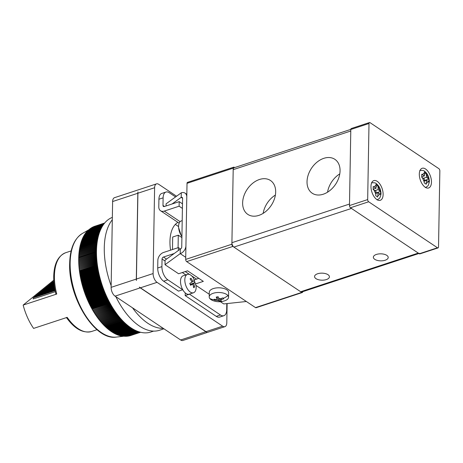 <?xml version="1.0" encoding="UTF-8"?>
<svg xmlns="http://www.w3.org/2000/svg" width="463" height="463" viewBox="0 0 463 463"><rect width="100%" height="100%" fill="white"/><g stroke="black" fill="none" stroke-linecap="round" stroke-linejoin="round"><path stroke-width="0.69" d="M376.014 184.268L378.04 185.617L378.092 189.61L380.627 191.416L380.574 194.46L378.034 192.654L377.744 197.047L375.719 195.699L376.014 191.306L373.161 189.535L373.213 186.491L376.066 188.262L376.014 184.268M424.38 172.051L426.406 173.405L426.429 177.277L428.883 178.99L428.831 182.034L426.377 180.321L426.22 184.245L424.195 182.897L424.351 178.967L421.7 177.277L421.758 174.238L424.403 175.928L424.38 172.051M377.212 181.328A10.365 5.411 71.8 0 0 373.815 180.611A10.365 5.411 71.8 0 0 371.193 189.222A10.365 5.411 71.8 0 0 376.894 199.588A10.365 5.411 71.8 0 0 380.285 200.305A10.365 5.411 71.8 0 0 382.907 191.694A10.365 5.411 71.8 0 0 377.212 181.328M425.549 168.995A10.365 5.411 71.8 0 0 422.152 168.277A10.365 5.411 71.8 0 0 419.53 176.889A10.365 5.411 71.8 0 0 425.231 187.255A10.365 5.411 71.8 0 0 428.628 187.972A10.365 5.411 71.8 0 0 431.244 179.36A10.365 5.411 71.8 0 0 425.549 168.995M421.735 176.802L424.403 175.928M426.377 180.321L424.316 180.998M424.322 180.489L428.883 178.99M423.338 178.296L426.429 177.277M424.438 174.053L426.406 173.405M373.184 189.205L376.066 188.262M378.034 192.654L375.973 193.331M375.985 192.944L380.627 191.416M375.001 190.629L378.092 189.61M376.101 186.259L378.04 185.617M368.664 201.781A1.73 0.903 -108.2 0 1 367.674 199.588L349.478 205.566L350.804 129.49L369.005 123.505A1.73 0.903 -108.2 0 1 369.474 122.539A1.73 0.903 -108.2 0 1 370.041 122.66L438.866 168.659A1.73 0.903 -108.2 0 1 439.85 170.859L438.525 246.935A1.73 0.903 -108.2 0 1 438.05 247.902A1.73 0.903 -108.2 0 1 437.483 247.78L419.287 253.765L350.462 207.765L368.664 201.781L437.483 247.78M367.674 199.588L369.005 123.505M419.287 253.765A1.73 0.903 71.8 0 0 419.854 253.886L438.05 247.902M349.478 205.566A1.73 0.903 71.8 0 0 350.462 207.765M369.474 122.539L351.278 128.523A1.73 0.903 71.8 0 0 350.804 129.49M315.969 278.645A7.431 3.519 1 0 1 314.556 276.538A7.431 3.519 1 0 1 319.73 273.286A7.431 3.519 1 0 1 328.007 274.692A7.431 3.519 1 0 1 329.413 276.799A7.431 3.519 1 0 1 324.245 280.051A7.431 3.519 1 0 1 315.969 278.645M374.758 259.321A7.431 3.519 1 0 1 373.352 257.208A7.431 3.519 1 0 1 378.52 253.961A7.431 3.519 1 0 1 386.802 255.362A7.431 3.519 1 0 1 388.208 257.469A7.431 3.519 1 0 1 383.04 260.721A7.431 3.519 1 0 1 374.758 259.321M242.635 202.869A20.384 14.463 123.8 0 1 252.746 183.226A20.384 14.463 123.8 0 1 270.479 180.495A20.384 14.463 123.8 0 1 275.67 192.012A20.384 14.463 123.8 0 1 265.559 211.655A20.384 14.463 123.8 0 1 247.821 214.392A20.384 14.463 123.8 0 1 242.635 202.869M275.392 195.05A20.384 14.463 -56.2 0 0 263.152 213.362M307.027 181.704A20.384 14.463 123.8 0 1 317.138 162.056A20.384 14.463 123.8 0 1 334.871 159.324A20.384 14.463 123.8 0 1 340.062 170.841A20.384 14.463 123.8 0 1 329.951 190.49A20.384 14.463 123.8 0 1 312.218 193.221A20.384 14.463 123.8 0 1 307.027 181.704M339.784 173.88A20.384 14.463 -56.2 0 0 327.549 192.191M350.809 129.38L234.139 167.739A3.455 1.806 71.8 0 0 233.19 169.666L231.917 242.705A3.455 1.806 71.8 0 0 233.89 247.097L300.684 291.742A3.455 1.806 71.8 0 0 301.818 291.985L418.888 253.498M419.403 253.325A3.455 1.806 -108.2 0 1 418.274 253.087L351.475 208.443L233.89 247.097M233.19 169.666L350.78 131.012L349.507 204.044L231.917 242.705M337.625 180.697A6.91 4.902 123.8 0 1 337.834 180.246M234.654 167.565L234.255 167.299A1.73 0.903 -108.2 0 0 233.688 167.178A1.73 0.903 -108.2 0 0 233.219 168.144L231.888 244.227L185.692 259.413A1.73 0.903 71.8 0 0 186.682 261.607L232.877 246.42A1.73 0.903 -108.2 0 1 231.888 244.227M232.877 246.42L301.697 292.419L255.501 307.606A1.73 0.903 71.8 0 0 256.068 307.727L302.264 292.541A1.73 0.903 -108.2 0 1 301.697 292.419M302.733 291.684A1.73 0.903 -108.2 0 1 302.264 292.541M233.688 167.178L187.498 182.364A1.73 0.903 71.8 0 0 187.023 183.331L185.692 259.413M255.501 307.606L186.682 261.607M182.578 198.262L181.212 197.342L181.293 192.782A6.91 4.902 123.8 0 1 185.026 193.123A6.91 4.902 123.8 0 1 186.786 197.024L185.935 245.714A6.91 4.902 123.8 0 1 180.229 253.643L185.732 257.324M172.091 203.975L181.212 197.342A1.73 1.227 123.8 0 1 182.144 197.429A1.73 1.227 123.8 0 1 182.584 198.407L181.733 247.097A1.73 1.227 123.8 0 1 180.31 249.077L180.229 253.643L165.025 264.697L165.1 260.131L180.31 249.077M181.293 192.782L166.084 203.836L166.049 205.96M195.803 283.842L203.332 281.371L187.544 270.814L178.585 273.76L165.025 264.697M246.368 301.5L223.722 303.931L220.376 301.691M209.259 294.26L196.057 285.44M194.448 279.872L198.783 278.327M182.196 220.631L181.236 220.944A9.677 5.052 71.8 0 0 178.591 226.349A9.677 5.052 71.8 0 0 178.631 227.663A9.677 5.052 71.8 0 0 181.195 235.464A9.677 5.052 71.8 0 0 181.918 236.518M175.575 196.937L169.348 192.776A10.365 5.411 71.8 0 0 165.951 192.058A10.365 5.411 71.8 0 0 163.121 197.846L162.988 205.456A1.73 1.227 -56.2 0 0 163.427 206.434A1.73 1.227 -56.2 0 0 164.359 206.515L179.198 201.636L182.491 203.842M182.41 208.402L179.117 206.203L179.198 201.636M179.117 206.203L164.278 211.082A6.91 4.902 123.8 0 1 160.545 210.74A6.91 4.902 123.8 0 1 158.786 206.834L158.919 199.229A10.365 5.411 -108.2 0 1 161.755 193.441L165.951 192.058M174.227 253.498L163.48 257.034L166.547 259.083M226.801 303.601L226.691 309.915A10.365 5.411 71.8 0 1 223.855 315.702L219.659 317.086A10.365 5.411 -108.2 0 1 216.262 316.368L185.188 295.602L185.235 292.9M165.088 261.045L162.05 259.014A1.73 1.227 123.8 0 1 163.48 257.034M162.05 259.014L161.917 266.624A10.365 5.411 71.8 0 0 167.832 279.814L182.706 289.757L178.51 291.134L163.63 281.191A10.365 5.411 -108.2 0 1 157.715 268.008L157.848 260.397A6.91 4.902 123.8 0 1 163.555 252.468L178.394 247.589L178.342 250.506M178.394 247.589L180.501 249.001M189.39 294.115L220.457 314.985A10.365 5.411 71.8 0 0 223.855 315.702M189.39 294.219L185.188 295.602M209.826 298.56A9.677 4.578 1 0 1 209.212 296.899A9.677 4.578 1 0 1 215.486 292.738A9.677 4.578 1 0 1 227.941 295.585A9.677 4.578 1 0 1 228.56 297.24A9.677 4.578 1 0 1 224.688 300.811C220.747 302.113 216.834 302.044 212.951 300.609A9.677 4.578 1 0 1 209.826 298.56A17.276 14.203 -38.1 0 0 214.363 299.821L214.745 300.255L218.6 300.632A17.247 5.458 -99.3 0 0 219.555 301.355L221.499 301.037A17.247 5.458 80.7 0 1 220.538 300.313L220.498 298.739M217.245 296.922L217.205 298.982L216.534 299.399L214.016 299.329L214.363 299.821M217.176 296.933L217.141 298.774A17.247 5.458 -99.3 0 1 216.204 297.078L218.142 296.76A17.247 5.458 80.7 0 0 219.08 298.456L220.417 298.757L222.958 297.859L223.334 298.346A17.276 14.203 -38.1 0 0 227.941 295.585M209.212 296.899L209.293 292.205A9.677 4.578 1 0 1 215.567 288.044A9.677 4.578 1 0 1 228.641 292.547L228.56 297.24M220.538 300.313L221.146 299.688L223.681 298.791L223.334 298.346M215.226 299.411L214.745 300.255M219.555 301.355L219.08 298.45M187.469 274.38L183.151 275.798A9.677 5.052 71.8 0 0 181.814 287.766A9.677 5.052 71.8 0 0 189.193 294.179L193.511 292.761A9.677 5.052 -108.2 0 1 186.132 286.348A9.677 5.052 -108.2 0 1 187.469 274.38A9.677 5.052 -108.2 0 1 193.551 278.24L196.115 286.041A9.677 5.052 -108.2 0 1 193.511 292.761M192.764 284.05L190.559 285.295L189.778 283.385L191.983 282.141A17.247 14.579 57.5 0 0 190.061 278.871L190.993 278.275A17.247 14.579 -122.5 0 1 192.915 281.545L194.078 280.642L194.501 281.585L194.859 282.552L193.696 283.454A17.247 14.579 -122.5 0 1 194.576 287.066L193.644 287.662A17.247 14.579 57.5 0 0 192.764 284.05L190.38 284.832M190.299 279.212L190.993 278.275M191.867 281.892L192.915 281.545M190.218 284.421L194.859 282.552M190.281 284.577L193.696 283.454M193.499 286.788L194.576 287.066M112.301 219.751A61.504 32.103 71.8 0 0 104.279 247.746A61.504 32.103 71.8 0 0 111.149 285.7M112.341 217.39A60.468 31.565 71.8 0 0 96.489 250.917A60.468 31.565 71.8 0 0 114.378 310.378A60.468 31.565 71.8 0 0 150.793 332.035L153.618 331.103M227.13 303.566L226.795 322.792A6.91 3.606 -108.2 0 1 224.908 326.652A6.91 3.606 -108.2 0 1 222.639 326.172L157.055 282.343A6.91 3.606 -108.2 0 1 153.114 273.552L154.613 187.729A6.91 3.606 -108.2 0 1 156.506 183.875A6.91 3.606 -108.2 0 1 158.768 184.349L176.542 196.231M177.937 222.367A35.414 18.485 71.8 0 0 170.558 250.17M156.506 183.875L114.511 197.678A6.91 3.606 71.8 0 0 112.619 201.538L137.818 193.256A6.91 3.606 -108.2 0 1 137.939 191.971L136.394 280.491A6.91 3.606 -108.2 0 1 136.319 279.073L111.12 287.355A6.91 3.606 71.8 0 0 115.061 296.146L140.26 287.864L205.844 331.699L180.645 339.981A6.91 3.606 71.8 0 0 182.908 340.461L224.908 326.652M205.844 331.699A6.91 3.606 -108.2 0 0 206.747 332.145L139.363 287.112A6.91 3.606 71.8 0 0 140.26 287.864M178.591 226.581L175.332 224.405M136.394 280.491L137.939 191.971M137.818 193.256L136.319 279.073M111.12 287.355L112.619 201.538M180.645 339.981L115.061 296.146M181.901 237.588L178.29 235.181L172.693 237.021L172.473 249.54M163.219 328.336A61.504 32.103 -108.2 0 1 132.487 307.791M115.837 296.667A61.504 32.103 71.8 0 0 159.515 330.258L163.925 328.805M178.29 235.181L178.076 247.699M96.478 252.069L78.936 257.839L78.652 257.196L96.483 251.334M78.652 257.196L96.483 251.212M96.478 252.208L78.936 257.839M78.965 256.971L78.687 256.323L96.495 250.471M96.478 252.937L78.913 258.713L78.629 258.07M78.687 256.323L96.501 250.361M96.478 253.082L78.913 258.713M79.005 256.114L78.733 255.46L96.524 249.615M96.489 253.811L78.907 259.593L78.612 258.956M78.733 255.46L96.524 249.522M96.495 253.967L78.907 259.593M79.057 255.263L78.791 254.609L96.553 248.77M96.512 254.691L78.907 260.478L78.606 259.847M78.791 254.609L96.559 248.683M96.512 254.858L78.907 260.478M79.115 254.418L78.86 253.765L96.599 247.931M96.541 255.576L78.913 261.369L78.612 260.744M78.86 253.765L96.599 247.861M96.547 255.755L78.913 261.369M79.19 253.585L78.936 252.925L96.651 247.103M96.576 256.467L78.936 262.266L78.629 261.647M78.936 252.925L96.651 247.045M96.588 256.664L78.936 262.266M79.271 252.757L79.023 252.092L96.709 246.281M96.628 257.364L78.965 263.175L78.652 262.556M79.023 252.092L96.715 246.235M96.64 257.573L78.965 263.175M79.364 251.941L79.121 251.276L96.779 245.465M96.686 258.273L79.005 264.084L78.687 263.47M79.121 251.276L96.784 245.436M96.698 258.487L79.005 264.084M79.462 251.131L79.225 250.46L96.86 244.667M96.75 259.182L79.057 264.998L78.733 264.39M79.225 250.46L96.86 244.649M96.767 259.407L79.057 264.998M79.572 250.333L79.347 249.661L96.946 243.874M96.825 260.096L79.115 265.918L78.791 265.316M79.347 249.661L96.946 243.868M96.848 260.333L79.115 265.918M79.694 249.54L79.474 248.868L97.039 243.092M96.912 261.016L79.19 266.838L78.86 266.248M96.935 261.265L79.19 266.838M79.821 248.753L79.607 248.081L97.143 242.317M97.004 261.936L79.271 267.77L78.936 267.186M97.033 262.203L79.271 267.77M79.96 247.965L79.758 247.311L97.259 241.559M97.108 262.868L79.358 268.702L79.023 268.123M97.143 263.14L79.358 268.702M80.111 247.196L79.914 246.547L97.38 240.806M97.224 263.8L79.462 269.64L79.121 269.067M97.259 264.084L79.462 269.64M80.267 246.432L80.082 245.795L97.508 240.066M97.346 264.738L79.572 270.577L79.225 270.01M97.386 265.027L79.341 270.959L79.572 270.577M80.435 245.679L80.255 245.054L97.647 239.336M97.479 265.675L79.694 271.521L79.341 270.959M97.525 265.982L79.468 271.914L79.694 271.521M80.614 244.939L80.446 244.325L97.791 238.619M97.618 266.619L79.827 272.47L79.468 271.914M97.67 266.931L79.607 272.869L79.827 272.47M80.799 244.204L80.643 243.602L97.942 237.918M97.774 267.562L79.966 273.419L79.607 272.869M97.826 267.886L79.758 273.83L79.966 273.419M80.996 243.486L80.846 242.896L98.098 237.224M97.93 268.511L80.116 274.368L79.758 273.83M97.988 268.847L79.914 274.791L80.116 274.368M81.204 242.78L81.06 242.201L98.266 236.541M98.098 269.46L80.278 275.317L79.914 274.791M98.162 269.807L80.082 275.751L80.278 275.317M81.419 242.08L81.285 241.512L98.44 235.875M98.278 270.415L80.446 276.272L80.082 275.751M98.347 270.768L80.255 276.712L80.446 276.272M81.644 241.397L81.523 240.841L98.619 235.221M98.469 271.364L80.631 277.233L80.255 276.712M98.538 271.729L80.44 277.678L80.631 277.233M81.882 240.725L81.766 240.181L98.804 234.579M98.665 272.319L80.817 278.188L80.44 277.678M98.741 272.695L80.637 278.645L80.817 278.188M82.125 240.066L82.02 239.533L98.995 233.954M98.868 273.28L81.019 279.148L80.637 278.645M98.955 273.662L80.846 279.611L81.019 279.148M82.379 239.417L82.281 238.896L99.198 233.34M99.082 274.235L81.228 280.103L80.846 279.611M99.175 274.628L81.06 280.578L81.228 280.103M82.645 238.781L82.553 238.277L99.4 232.739M99.308 275.19L81.447 281.064L81.06 280.578M99.4 275.595L81.285 281.55L81.447 281.064M82.918 238.156L82.836 237.669L99.609 232.154M99.539 276.151L81.673 282.025L81.285 281.55M99.643 276.561L81.523 282.517L81.673 282.025M83.201 237.548L83.126 237.073L99.817 231.581M99.782 277.106L81.91 282.98L81.523 282.517M99.886 277.522L81.766 283.483L81.91 282.98M83.496 236.952L83.421 236.489L100.037 231.025M100.031 278.066L82.159 283.941L81.766 283.483M100.147 278.489L82.02 284.45L82.159 283.941M83.791 236.367L83.728 235.922L100.257 230.487M100.292 279.021L82.414 284.895L82.02 284.45M100.407 279.455L82.281 285.416L82.414 284.895M84.104 235.794L84.046 235.366L100.483 229.961M100.558 279.976L82.674 285.856L82.281 285.416M100.685 280.416L82.553 286.377L82.674 285.856M84.422 235.239L84.37 234.822L100.708 229.451M100.83 280.931L82.952 286.805L82.553 286.377M100.963 281.377L82.831 287.338L82.952 286.805M84.752 234.7L84.706 234.295L100.94 228.959M101.113 281.88L83.236 287.76L82.831 287.338M101.258 282.337L83.12 288.299L83.236 287.76M85.088 234.168L85.047 233.78L101.171 228.479M101.409 282.835L83.525 288.709L83.12 288.299M101.553 283.298L83.421 289.259L83.525 288.709M85.429 233.653L85.395 233.283L101.403 228.022M101.71 283.778L83.826 289.659L83.421 289.259M101.86 284.253L83.728 290.214L83.826 289.659M85.782 233.155L85.753 232.796L101.634 227.576M102.016 284.728L84.133 290.608L83.728 290.214M102.178 285.202L84.046 291.169L84.133 290.608M86.147 232.669L86.118 232.328L101.866 227.154M102.335 285.671L84.451 291.551L84.046 291.169M102.502 286.157L84.37 292.118L84.451 291.551M86.512 232.2L86.494 231.876L102.097 226.743M102.659 286.609L84.775 292.489L84.37 292.118M102.832 287.101L84.7 293.062L84.775 292.489M86.894 231.743L86.876 231.436L102.323 226.355M102.994 287.546L85.111 293.426L84.7 293.062M103.174 288.044L85.042 294.005L85.111 293.426M87.276 231.303L102.549 225.985M103.336 288.478L85.452 294.358L85.042 294.005M103.521 288.981L85.395 294.943L85.452 294.358M87.669 230.875L102.769 225.637M103.683 289.41L85.805 295.284L85.395 294.943M103.88 289.919L85.753 295.88L85.805 295.284M88.074 230.464L102.983 225.302M104.042 290.336L86.164 296.21L85.753 295.88M104.244 290.851L86.118 296.806L86.164 296.21M88.485 230.07L103.191 224.995M104.401 291.256L86.529 297.13L86.118 296.806M104.615 291.777L86.494 297.732L86.529 297.13M88.902 229.689L103.394 224.7M104.777 292.17L86.905 298.045L86.494 297.732M104.991 292.697L86.876 298.652L86.905 298.045M89.324 229.324L103.585 224.433M105.153 293.079L87.287 298.953L86.876 298.652M105.379 293.611L87.264 299.567L87.287 298.953M89.758 228.977L103.764 224.185M105.535 293.988L87.681 299.856L87.264 299.567M105.772 294.526L87.663 300.475L87.681 299.856M90.192 228.647L103.932 223.959M105.929 294.885L88.074 300.753L87.663 300.475M106.172 295.429L88.068 301.378L88.074 300.753M90.638 228.328L104.088 223.756M106.328 295.782L88.479 301.644L88.068 301.378M106.577 296.326L88.479 302.275L88.479 301.644M91.095 228.028L104.227 223.571M106.733 296.667L88.896 302.53L88.479 302.275M106.994 297.217L88.896 303.167L88.896 302.53M91.552 227.738L104.349 223.415M107.144 297.547L89.313 303.41L88.896 303.167M107.41 298.103L89.324 304.052L89.313 303.41M92.021 227.472L104.459 223.288M107.566 298.427L89.741 304.284L89.324 304.052M107.838 298.982L89.758 304.926L89.741 304.284M92.496 227.217L104.545 223.178M107.989 299.295L90.175 305.152L89.758 304.926M108.273 299.856L90.198 305.794L90.175 305.152M92.976 226.98L104.615 223.091M108.423 300.151L90.615 306.008L90.198 305.794M108.712 300.719L90.644 306.656L90.615 306.008M93.462 226.76L104.661 223.033M108.857 301.008L91.061 306.859L90.644 306.656M109.158 301.575L91.101 307.513L91.061 306.859M93.954 226.557L104.69 223.004L94.452 226.366M109.303 301.853L91.512 307.698L91.101 307.513M109.609 302.426L91.558 308.358L91.512 307.698M109.748 302.692L91.975 308.537L91.558 308.358M110.067 303.265L92.027 309.197L91.975 308.537M110.206 303.52L92.027 309.197M110.53 304.098L92.502 310.025L92.438 309.359M110.663 304.341L92.502 310.025M110.998 304.92L92.976 310.847L92.913 310.181M111.132 305.158L92.976 310.847M111.467 305.736L93.462 311.657L93.387 310.986M111.6 305.956L93.462 311.657M111.948 306.541L93.954 312.461L93.873 311.79M112.075 306.755L93.954 312.461M112.434 307.339L94.452 313.248L94.359 312.577M112.555 307.536L94.452 313.248M112.92 308.126L94.95 314.036L94.857 313.358M113.041 308.317L94.95 314.036M113.412 308.902L95.459 314.805L95.355 314.128M113.528 309.081L95.459 314.805M113.91 309.672L95.968 315.569L95.858 314.886M114.02 309.834L95.968 315.569M114.413 310.424L96.489 316.322L96.368 315.639M114.517 310.58L96.489 316.322M114.917 311.171L97.01 317.062L96.883 316.379M115.015 311.315L97.01 317.062M115.426 311.906L97.537 317.792L97.404 317.109M115.524 312.045L97.537 317.792M115.941 312.635L98.069 318.509L97.93 317.826M116.028 312.756L98.069 318.509M116.456 313.347L98.602 319.215L98.457 318.532M116.543 313.457L98.602 319.215M116.977 314.047L99.14 319.91L98.989 319.227M117.052 314.151L99.14 319.91M117.504 314.736L99.684 320.593L99.528 319.91M117.573 314.828L99.684 320.593M118.024 315.419L100.234 321.27L100.066 320.581M118.088 315.5L100.234 321.27M118.557 316.084L100.784 321.924L100.61 321.241M118.609 316.154L100.784 321.924M119.089 316.738L101.339 322.572L101.16 321.889M119.136 316.796L101.339 322.572M119.622 317.381L101.895 323.209L101.71 322.526M119.662 317.427L101.895 323.209M120.154 318.012L102.456 323.828L102.265 323.151M120.189 318.046L102.456 323.828M120.693 318.631L103.023 324.436L102.821 323.759M120.716 318.654L103.023 324.436M121.231 319.233L103.59 325.032L103.382 324.355M121.248 319.25L103.59 325.032M121.769 319.823L104.158 325.616L103.944 324.939M121.781 319.835L104.158 325.616M122.313 320.402L104.731 326.183L104.511 325.506M122.851 320.969L105.304 326.739L105.084 326.068M123.395 321.519L105.882 327.277L105.657 326.623M123.939 322.057L106.461 327.804L106.23 327.162M124.483 322.584L107.04 328.319L106.808 327.688M125.022 323.093L107.619 328.817L107.393 328.203M125.566 323.591L108.203 329.297L107.972 328.701M126.104 324.071L108.788 329.766L108.556 329.181M126.648 324.54L109.372 330.223L109.141 329.65M127.186 324.997L109.962 330.657L109.731 330.102M127.719 325.437L110.547 331.086L110.316 330.541M128.257 325.865L111.137 331.491L110.906 330.964M128.783 326.276L111.722 331.884L111.496 331.375M129.316 326.675L112.312 332.26L112.081 331.768M129.837 327.057L112.897 332.625L112.671 332.145M130.363 327.422L113.487 332.972L113.261 332.503M130.879 327.775L114.077 333.302L113.852 332.851M131.388 328.117L114.662 333.615L114.442 333.181M131.897 328.441L115.246 333.916L115.032 333.493M132.401 328.753L115.837 334.193L115.617 333.794M132.893 329.048L116.421 334.46L116.207 334.072M133.385 329.326L117 334.714L116.792 334.338M133.865 329.592L117.585 334.946L117.382 334.587M134.334 329.847L118.163 335.166L117.967 334.818M134.797 330.084L118.742 335.362L118.545 335.038M135.254 330.31L119.321 335.548L119.13 335.235M135.694 330.518L119.894 335.716L119.709 335.42M136.128 330.715L120.467 335.866L120.287 335.588M136.55 330.9L121.034 335.999L120.86 335.739M136.955 331.068L121.433 335.866M137.343 331.23L122.006 335.988M137.719 331.375L122.573 336.086M138.084 331.502L123.141 336.167M138.425 331.624L123.702 336.231M138.744 331.734L124.263 336.283M139.045 331.832L124.819 336.312M139.322 331.919L125.369 336.329M139.583 331.994L125.919 336.323M139.809 332.058L126.463 336.306M140.017 332.116L127.007 336.271M140.191 332.162L127.539 336.213M140.341 332.202L128.077 336.144M140.457 332.231L128.604 336.057M140.544 332.255L129.131 335.953M130.172 335.704L140.619 332.272L129.646 335.831M56.121 293.878L56.746 294.046L23.15 305.088A41.462 21.645 71.8 0 0 33.602 328.406L67.199 317.358A41.462 21.645 71.8 0 0 91.668 331.467L97.051 329.697M23.15 305.088L53.766 280.173M55.109 290.625L33.203 297.825L33.18 298.965L55.334 291.684M55.01 290.127L33.978 297.043L33.973 297.57M54.929 289.728L34.864 296.326L34.852 296.754M54.854 289.323L35.744 295.608L35.738 296.036M54.779 288.924L36.623 294.89L36.618 295.319M54.709 288.518L37.503 294.173L37.497 294.601M54.64 288.113L38.388 293.455L38.377 293.883M54.57 287.708L39.268 292.738L39.262 293.166M54.507 287.303L40.148 292.02L40.142 292.448M54.443 286.892L41.033 291.302L41.022 291.736M54.385 286.487L41.913 290.585L41.907 291.019M54.327 286.076L42.793 289.867L42.787 290.301M54.269 285.671L43.672 289.155L43.667 289.583M54.217 285.26L44.558 288.437L44.546 288.866M54.165 284.849L45.438 287.72L45.432 288.148M54.113 284.438L46.317 287.002L46.312 287.43M54.073 284.027L47.203 286.284L47.191 286.713M54.026 283.611L48.083 285.567L48.077 285.995M53.986 283.2L48.962 284.849L48.956 285.277M53.945 282.783L49.842 284.132L49.836 284.56M53.911 282.366L50.727 283.414L50.716 283.848M53.876 281.95L51.607 282.696L51.601 283.13M53.847 281.533L52.487 281.979L52.481 282.413M53.818 281.116L53.361 281.695M375.956 194.408L373.948 189.923M374 186.878L376.118 185.154M424.293 182.075L422.285 177.589M422.337 174.545L424.455 172.821M428.437 181.704L426.319 183.423M426.481 174.175L428.489 178.66M380.1 194.038L377.982 195.762M378.144 186.508L380.152 190.993M300.684 291.742L418.274 253.087M187.023 183.331L233.219 168.144M158.919 199.229L163.121 197.846M162.988 205.456L164.504 206.469M164.278 211.082L180.107 221.661M185.235 271.578L189.622 274.507M191.647 275.867L196.468 279.085M185.837 274.912L182.289 272.545M161.917 266.624L157.715 268.008M220.457 314.985L216.262 316.368M167.832 279.814L163.63 281.191M217.263 300.325L217.326 296.91M218.652 297.726L218.6 300.632M221.164 298.537L221.146 299.688M70.15 262.868A54.825 28.619 71.8 0 0 116.358 337.076C94.805 340.884 68.229 297.292 69.664 263.424C70.029 248.66 74.248 238.694 82.316 233.52A54.825 28.619 71.8 0 0 70.15 262.868M55.925 294.138C54.362 288.015 53.627 282.135 53.714 276.492C54.049 263.783 58.066 255.848 65.769 252.688A41.462 21.645 71.8 0 0 54.426 275.844A41.462 21.645 71.8 0 0 56.746 294.046M154.613 187.729L137.957 193.21M136.458 279.027L153.114 273.552M140.399 287.818L157.055 282.343M205.983 331.653L222.639 326.172M377.056 199.912C379.052 198.766 380.025 197.95 379.973 197.469C380.887 195.27 381.194 193.58 380.899 192.4C380.464 188.586 378.919 185.669 376.257 183.637C375.678 182.839 374.075 182.578 371.448 182.844M425.393 187.579C427.39 186.433 428.362 185.617 428.31 185.136C429.224 182.937 429.531 181.247 429.236 180.066C428.802 176.253 427.256 173.336 424.594 171.304C424.015 170.506 422.412 170.239 419.785 170.511M186.832 194.327L185.026 193.123M178.631 227.663L181.195 235.464M160.545 210.74L179.152 223.178M82.316 233.52L88.479 229.966M65.769 252.688L71.152 250.917M116.358 337.076L123.233 336.3M66.383 317.468C74.537 328.886 82.964 333.557 91.668 331.467"/></g></svg>
